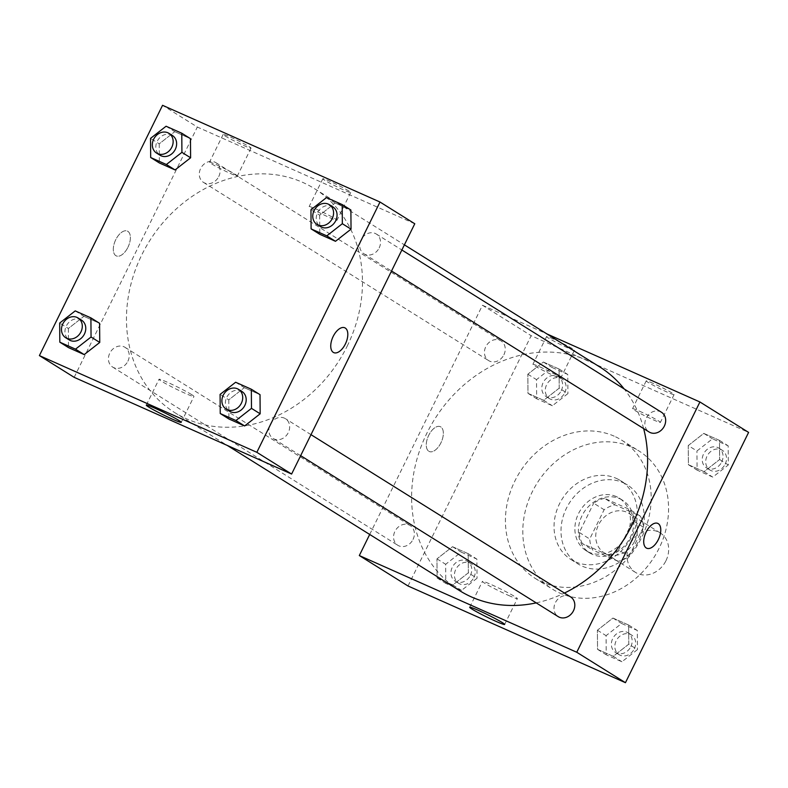 <?xml version="1.0" encoding="UTF-8"?>
<svg xmlns="http://www.w3.org/2000/svg" width="788" height="788" viewBox="0 0 788 788"><rect width="100%" height="100%" fill="white"/><g stroke="black" fill="none" stroke-linecap="round" stroke-linejoin="round"><path stroke-width="0.59" stroke-dasharray="3.94 2.96" d="M665.968 560.711A23.295 19.779 -58 0 0 660.196 532.905A23.295 19.779 -58 0 0 631.08 542.174A23.295 19.779 -58 0 0 635.502 572.403A23.295 19.779 -58 0 0 665.968 560.711M634.675 541.159A23.295 19.779 -58 0 0 628.893 513.343A23.295 19.779 -58 0 0 599.786 522.611A23.295 19.779 -58 0 0 604.209 552.841A23.295 19.779 -58 0 0 634.675 541.159M618.147 561.342L592.724 550.034A30.062 25.521 -58 0 1 589.72 538.992L604.12 509.728A30.062 25.521 -58 0 1 614.955 504.842L640.388 516.15A30.062 25.521 -58 0 1 643.382 527.192L628.982 556.456A30.062 25.521 -58 0 1 618.147 561.342L607.715 554.821L582.293 543.513L592.724 550.034M614.955 504.842L604.524 498.321L629.957 509.629L640.388 516.15M643.382 527.192L632.951 520.671L618.55 549.935L628.982 556.456M632.951 520.671A30.062 25.521 -58 0 0 629.957 509.629M604.524 498.321A30.062 25.521 -58 0 0 593.689 503.207L604.12 509.728M582.293 543.513A30.062 25.521 -58 0 1 579.288 532.471L593.689 503.207M607.715 554.821A30.062 25.521 -58 0 0 618.55 549.935M619.801 498.765A31.057 26.368 122 0 1 622.579 500.242A31.057 26.368 122 0 1 628.479 540.548A31.057 26.368 122 0 1 589.66 552.91A31.057 26.368 122 0 1 582.815 514.19A31.057 26.368 122 0 1 619.801 498.765M616.324 496.588A31.057 26.368 -58 0 0 579.338 512.023A31.057 26.368 -58 0 0 586.183 550.733A31.057 26.368 -58 0 0 626.805 535.15A31.057 26.368 -58 0 0 619.102 498.065A31.057 26.368 -58 0 0 616.324 496.588M579.288 532.471L589.72 538.992M623.17 482.689A46.581 39.558 122 0 1 627.337 484.896A46.581 39.558 122 0 1 636.182 545.365A46.581 39.558 122 0 1 577.959 563.903A46.581 39.558 122 0 1 567.695 505.827A46.581 39.558 122 0 1 623.17 482.689M616.216 478.336A46.581 39.558 122 0 1 620.383 480.552A46.581 39.558 122 0 1 629.228 541.021A46.581 39.558 122 0 1 571.005 559.559A46.581 39.558 122 0 1 560.731 501.483A46.581 39.558 122 0 1 616.216 478.336M631.612 447.052A81.519 69.226 122 0 1 638.891 450.923A81.519 69.226 122 0 1 654.385 556.742A81.519 69.226 122 0 1 552.486 589.188A81.519 69.226 122 0 1 534.52 487.545A81.519 69.226 122 0 1 631.612 447.052M614.226 436.188A81.519 69.226 -58 0 0 517.135 476.681A81.519 69.226 -58 0 0 535.101 578.313A81.519 69.226 -58 0 0 641.718 537.396A81.519 69.226 -58 0 0 621.505 440.059A81.519 69.226 -58 0 0 614.226 436.188M408.007 585.976L531.161 335.688L748.6 432.405M688.249 445.555L703.792 433.4L719.483 440.384L719.641 459.512L704.098 471.667L688.397 464.693L688.249 445.555L703.792 433.4L719.483 440.384L719.641 459.512L704.098 471.667L688.397 464.693L688.249 445.555L696.947 450.992L712.49 438.837L728.181 445.821L728.329 464.95L712.785 477.104L697.094 470.121L696.947 450.992M559.214 388.159L543.671 400.314L527.98 393.34L527.832 374.201L543.375 362.047L559.066 369.03L559.214 388.159L543.671 400.314L527.98 393.34L527.832 374.201L543.375 362.047L559.066 369.03L559.214 388.159L567.912 393.596L552.368 405.751L536.667 398.767L536.52 379.639L552.063 367.484L567.764 374.467L567.912 393.596M468.348 572.817L452.804 584.972L437.113 577.988L436.966 558.859L452.509 546.705L468.2 553.688L468.348 572.817L452.804 584.972L437.113 577.988L436.966 558.859L452.509 546.705L468.2 553.688L468.348 572.817L477.045 578.254L461.502 590.409L445.811 583.425L445.663 564.297L461.207 552.142L476.898 559.116L477.045 578.254M628.775 644.17L613.231 656.325L597.54 649.342L597.393 630.213L612.936 618.058L628.627 625.042L628.775 644.17L613.231 656.325L597.54 649.342L597.393 630.213L612.936 618.058L628.627 625.042L628.775 644.17L637.472 649.607L621.929 661.762L606.228 654.779L606.08 635.65L621.624 623.495L637.315 630.469L637.472 649.607M428.82 451.268A13.583 7.122 114 0 0 429.283 451.514A13.583 7.122 114 0 0 441.319 441.989A13.583 7.122 114 0 0 440.334 426.682A13.583 7.122 114 0 0 428.505 435.744A13.583 7.122 114 0 0 428.82 451.268A13.583 7.122 -66 0 1 428.514 435.744A13.583 7.122 -66 0 1 440.334 426.682A13.583 7.122 -66 0 1 441.319 441.999A13.583 7.122 -66 0 1 429.293 451.514A13.583 7.122 -66 0 1 428.83 451.268M369.7 534.451L482.473 305.261L531.161 335.688M508.615 595.442A19.473 1.221 -153.8 0 0 517.361 598.594A19.473 1.221 -153.8 0 0 500.429 588.902A19.473 1.221 -153.8 0 0 482.423 581.396A19.473 1.221 -153.8 0 0 490.914 586.764A19.473 1.221 -153.8 0 0 508.615 595.442M657.773 523.399L657.763 523.399A13.583 7.122 114 0 0 645.736 532.915A13.583 7.122 114 0 0 646.721 548.221L646.721 548.221M553.54 339.057A15.524 0.975 -153.8 0 0 546.557 336.555A15.524 0.975 -153.8 0 0 560.061 344.277A15.524 0.975 -153.8 0 0 574.422 350.266A15.524 0.975 -153.8 0 0 567.655 345.981A15.524 0.975 -153.8 0 0 553.54 339.057M653.193 383.392A15.524 0.975 -153.8 0 0 646.219 380.88A15.524 0.975 -153.8 0 0 659.723 388.612A15.524 0.975 -153.8 0 0 674.085 394.591A15.524 0.975 -153.8 0 0 667.318 390.306A15.524 0.975 -153.8 0 0 653.193 383.392M482.473 305.261L546.872 333.905M539.849 366.873A15.524 0.975 26.2 0 1 553.974 373.788A15.524 0.975 26.2 0 1 560.741 378.073A15.524 0.975 26.2 0 1 546.38 372.094A15.524 0.975 26.2 0 1 532.875 364.361A15.524 0.975 26.2 0 1 539.849 366.873M639.511 411.198A15.524 0.975 26.2 0 1 653.626 418.123A15.524 0.975 26.2 0 1 660.403 422.398A15.524 0.975 26.2 0 1 646.042 416.419A15.524 0.975 26.2 0 1 632.537 408.686A15.524 0.975 26.2 0 1 639.511 411.198M570.571 596.89A11.643 9.889 -58 0 0 555.343 602.731A11.643 9.889 -58 0 0 558.229 616.64M503.896 354.787A11.643 9.889 -58 0 0 501.01 340.879A11.643 9.889 -58 0 0 486.452 345.518A11.643 9.889 -58 0 0 488.668 360.628A11.643 9.889 -58 0 0 503.896 354.787M661.437 412.232A11.643 9.889 -58 0 0 646.879 416.872A11.643 9.889 -58 0 0 649.085 431.982M413.04 539.445A11.643 9.889 -58 0 0 410.144 525.537A11.643 9.889 -58 0 0 395.596 530.166A11.643 9.889 -58 0 0 397.802 545.286A11.643 9.889 -58 0 0 413.04 539.445M643.638 428.583A131.98 112.073 -58 0 0 624.195 388.957M599.57 366.834A131.98 112.073 -58 0 0 434.582 419.364A131.98 112.073 -58 0 0 459.67 590.685M536.204 602.879A131.98 112.073 -58 0 0 564.444 593.059M347.153 346.218A131.98 112.073 -58 0 0 314.422 188.618A131.98 112.073 -58 0 0 149.434 241.148A131.98 112.073 -58 0 0 174.522 412.469A131.98 112.073 -58 0 0 347.153 346.218M270.195 424.525A11.643 9.889 122 0 1 285.423 418.674A11.643 9.889 122 0 1 287.64 433.794A11.643 9.889 122 0 1 273.081 438.423A11.643 9.889 122 0 1 270.195 424.525M218.749 176.571A11.643 9.889 -58 0 0 215.863 162.663A11.643 9.889 -58 0 0 201.304 167.302A11.643 9.889 -58 0 0 203.521 182.412A11.643 9.889 -58 0 0 218.749 176.571M379.176 247.924A11.643 9.889 -58 0 0 376.29 234.016A11.643 9.889 -58 0 0 361.731 238.656A11.643 9.889 -58 0 0 363.938 253.775A11.643 9.889 -58 0 0 379.176 247.924M127.892 361.229A11.643 9.889 -58 0 0 125.006 347.321A11.643 9.889 -58 0 0 110.448 351.96A11.643 9.889 -58 0 0 112.654 367.07A11.643 9.889 -58 0 0 127.892 361.229M414.774 223.762L197.335 127.045L162.555 105.306M74.17 377.334L197.335 127.045M225.013 135.91A15.524 0.975 -153.8 0 0 240.488 143.997A15.524 0.975 -153.8 0 0 251.027 148.144A15.524 0.975 -153.8 0 0 244.26 143.859A15.524 0.975 -153.8 0 0 230.135 136.935A15.524 0.975 -153.8 0 0 223.162 134.433A15.524 0.975 -153.8 0 0 225.013 135.91M348.838 190.982A15.524 0.975 -153.8 0 0 329.798 181.27A15.524 0.975 -153.8 0 0 322.824 178.758A15.524 0.975 -153.8 0 0 336.328 186.49A15.524 0.975 -153.8 0 0 350.69 192.469A15.524 0.975 -153.8 0 0 348.838 190.982M228.786 399.841L228.934 418.97L228.786 399.841L244.329 387.686L228.786 399.841L220.088 394.404M260.02 394.66L244.329 387.686L260.02 394.66M68.359 328.488L68.517 347.616L68.359 328.488L83.902 316.333L68.359 328.488L59.671 323.05M99.603 323.307L83.902 316.333L99.603 323.307M159.225 143.83L159.373 162.958L159.225 143.83L174.769 131.675L159.225 143.83L150.528 138.392M190.46 138.658L174.769 131.675L190.46 138.658M319.652 215.183L319.8 234.312L319.652 215.183L335.195 203.028L319.652 215.183L310.955 209.746M350.887 210.012L335.195 203.028L350.887 210.012M216.454 164.751A15.524 0.975 26.2 0 1 230.569 171.666A15.524 0.975 26.2 0 1 237.346 175.951A15.524 0.975 26.2 0 1 222.984 169.972A15.524 0.975 26.2 0 1 209.48 162.239A15.524 0.975 26.2 0 1 216.454 164.751M316.116 209.076A15.524 0.975 26.2 0 1 330.231 216.001A15.524 0.975 26.2 0 1 336.998 220.276A15.524 0.975 26.2 0 1 322.637 214.297A15.524 0.975 26.2 0 1 309.142 206.564A15.524 0.975 26.2 0 1 316.116 209.076M127.932 247.294A13.583 7.122 114 0 0 127.361 231.081A13.583 7.122 114 0 0 115.334 240.596A13.583 7.122 114 0 0 116.319 255.913A13.583 7.122 114 0 0 127.932 247.294A13.583 7.122 -66 0 1 116.328 255.913A13.583 7.122 -66 0 1 115.334 240.606A13.583 7.122 -66 0 1 127.37 231.081A13.583 7.122 -66 0 1 127.932 247.304M191.642 394.611A19.473 1.221 -153.8 0 0 172.237 384.465A19.473 1.221 -153.8 0 0 159.018 379.274A19.473 1.221 -153.8 0 0 175.951 388.967A19.473 1.221 -153.8 0 0 193.966 396.472A19.473 1.221 -153.8 0 0 191.642 394.611M344.799 327.798L344.799 327.798A13.583 7.122 114 0 0 333.196 336.407A13.583 7.122 114 0 0 333.757 352.62L333.757 352.62M241.955 391.508A11.643 9.889 -58 0 0 227.397 396.147A11.643 9.889 -58 0 0 229.613 411.257M235.632 382.249L244.329 387.686M81.538 320.155A11.643 9.889 -58 0 0 66.98 324.784A11.643 9.889 -58 0 0 69.186 339.904M75.215 310.896L83.902 316.333M332.822 206.85A11.643 9.889 -58 0 0 318.263 211.489A11.643 9.889 -58 0 0 320.47 226.599M326.498 197.591L335.195 203.028M172.395 135.497A11.643 9.889 -58 0 0 157.836 140.136A11.643 9.889 -58 0 0 160.053 155.246M166.071 126.238L174.769 131.675M630.833 646.653A11.643 9.889 -58 0 0 627.947 632.754A11.643 9.889 -58 0 0 613.389 637.384A11.643 9.889 -58 0 0 615.605 652.503A11.643 9.889 -58 0 0 630.833 646.653M597.393 630.213L606.08 635.65M612.936 618.058L621.624 623.495M628.627 625.042L637.315 630.469M613.231 656.325L621.929 661.762M597.54 649.342L606.228 654.779M634.31 648.829A11.643 9.889 -58 0 0 631.424 634.921A11.643 9.889 -58 0 0 616.866 639.56A11.643 9.889 -58 0 0 619.082 654.67A11.643 9.889 -58 0 0 634.31 648.829M470.416 575.299A11.643 9.889 -58 0 0 467.53 561.401A11.643 9.889 -58 0 0 452.972 566.03A11.643 9.889 -58 0 0 455.178 581.15A11.643 9.889 -58 0 0 470.416 575.299M436.966 558.859L445.663 564.297M452.509 546.705L461.207 552.142M468.2 553.688L476.898 559.116M452.804 584.972L461.502 590.409M437.113 577.988L445.811 583.425M473.893 577.476A11.643 9.889 -58 0 0 471.007 563.568A11.643 9.889 -58 0 0 456.449 568.207A11.643 9.889 -58 0 0 458.655 583.317A11.643 9.889 -58 0 0 473.893 577.476M721.7 462.004A11.643 9.889 -58 0 0 718.814 448.096A11.643 9.889 -58 0 0 704.255 452.726A11.643 9.889 -58 0 0 706.462 467.845A11.643 9.889 -58 0 0 721.7 462.004M703.792 433.4L712.49 438.837M719.483 440.384L728.181 445.821M719.641 459.512L728.329 464.95M704.098 471.667L712.785 477.104M688.397 464.693L697.094 470.121M725.177 464.171A11.643 9.889 -58 0 0 722.291 450.263A11.643 9.889 -58 0 0 707.732 454.903A11.643 9.889 -58 0 0 709.939 470.022A11.643 9.889 -58 0 0 725.177 464.171M561.273 390.641A11.643 9.889 -58 0 0 558.387 376.743A11.643 9.889 -58 0 0 543.828 381.372A11.643 9.889 -58 0 0 546.045 396.492A11.643 9.889 -58 0 0 561.273 390.641M527.832 374.201L536.52 379.639M543.375 362.047L552.063 367.484M559.066 369.03L567.764 374.467M543.671 400.314L552.368 405.751M527.98 393.34L536.667 398.767M564.75 392.818A11.643 9.889 -58 0 0 561.864 378.91A11.643 9.889 -58 0 0 547.305 383.549A11.643 9.889 -58 0 0 549.522 398.669A11.643 9.889 -58 0 0 564.75 392.818M660.196 532.905L628.893 513.343M635.502 572.403L604.209 552.841M586.183 550.733L589.66 552.91M619.102 498.065L622.579 500.242M571.005 559.559L577.959 563.903M620.383 480.552L627.337 484.896M535.101 578.313L552.486 589.188M621.505 440.059L638.891 450.923M504.635 624.451L517.361 598.594M469.697 607.262L482.423 581.396M546.557 336.555L532.875 364.361M574.422 350.266L560.741 378.073M646.219 380.88L632.537 408.686M674.085 394.591L660.403 422.398M174.522 412.469L227.22 445.407M314.422 188.618L404.392 244.851M310.994 434.661L285.423 418.674M300.661 455.661L273.081 438.423M203.521 182.412L488.668 360.628M215.863 162.663L501.01 340.879M363.938 253.775L391.518 271.003M376.29 234.016L401.86 250.003M112.654 367.07L397.802 545.286M125.006 347.321L410.144 525.537M223.162 134.433L209.48 162.239M251.027 148.144L237.346 175.951M322.824 178.758L309.142 206.564M350.69 192.469L336.998 220.276M181.24 422.329L193.966 396.472M146.292 405.14L159.018 379.274M615.605 652.503L619.082 654.67M627.947 632.754L631.424 634.921M455.178 581.15L458.655 583.317M467.53 561.401L471.007 563.568M706.462 467.845L709.939 470.022M718.814 448.096L722.291 450.263M546.045 396.492L549.522 398.669M558.387 376.743L561.864 378.91"/><path stroke-width="1.18" d="M546.872 333.905L699.921 401.978L748.6 432.405L625.445 682.694L408.007 585.976L359.318 555.55L369.7 534.451M495.888 621.308A19.473 1.221 26.2 0 1 478.188 612.631A19.473 1.221 26.2 0 1 469.697 607.262A19.473 1.221 26.2 0 1 487.703 614.758A19.473 1.221 26.2 0 1 504.635 624.451A19.473 1.221 26.2 0 1 495.888 621.308M699.921 401.978L576.757 652.257L625.445 682.694M576.757 652.257L359.318 555.55M646.721 548.221A13.583 7.122 114 0 0 658.541 539.159A13.583 7.122 114 0 0 658.226 523.646A13.583 7.122 -66 0 1 658.551 539.159A13.583 7.122 -66 0 1 646.721 548.221A13.583 7.122 -66 0 1 645.736 532.915A13.583 7.122 -66 0 1 657.773 523.399A13.583 7.122 -66 0 1 658.236 523.646A13.583 7.122 114 0 0 657.763 523.399M300.661 455.661L558.229 616.64A11.643 9.889 -58 0 0 572.787 612.01A11.643 9.889 -58 0 0 570.571 596.89L310.994 434.661M391.518 271.003L649.085 431.982A11.643 9.889 -58 0 0 664.323 426.141A11.643 9.889 -58 0 0 661.437 412.232L401.86 250.003M564.444 593.059A131.98 112.073 -58 0 0 632.301 524.434A131.98 112.073 -58 0 0 643.638 428.583M624.195 388.957A131.98 112.073 -58 0 0 599.57 366.834L404.392 244.851M227.22 445.407L459.67 590.685A131.98 112.073 -58 0 0 536.204 602.879M414.774 223.762L291.609 474.051L74.17 377.334L39.4 355.595L162.555 105.306L379.993 202.023L414.774 223.762M260.168 413.798L260.02 394.66L260.168 413.798L244.625 425.953L260.168 413.798L251.48 408.361L235.937 420.516L220.236 413.533L220.088 394.404L235.632 382.249L251.333 389.233L251.48 408.361M228.934 418.97L244.625 425.953L228.934 418.97L220.236 413.533M99.751 342.445L99.603 323.307L99.751 342.445L84.208 354.6L99.751 342.445L91.053 337.008L75.51 349.163L59.819 342.179L59.671 323.05L75.215 310.896L90.906 317.879L91.053 337.008M68.517 347.616L84.208 354.6L68.517 347.616L59.819 342.179M190.607 157.787L190.46 138.658L190.607 157.787L175.064 169.942L190.607 157.787L181.92 152.35L166.376 164.505L150.685 157.531L150.528 138.392L166.071 126.238L181.772 133.221L181.92 152.35M159.373 162.958L175.064 169.942L159.373 162.958L150.685 157.531M379.993 202.023L256.839 452.312L39.4 355.595M351.034 229.141L350.887 210.012L351.034 229.141L335.491 241.295L351.034 229.141L342.337 223.703L326.793 235.858L311.102 228.884L310.955 209.746L326.498 197.591L342.189 204.575L342.337 223.703M319.8 234.312L335.491 241.295L319.8 234.312L311.102 228.884M178.915 420.477A19.473 1.221 26.2 0 1 181.24 422.329A19.473 1.221 26.2 0 1 163.224 414.833A19.473 1.221 26.2 0 1 146.292 405.14A19.473 1.221 26.2 0 1 159.511 410.331A19.473 1.221 26.2 0 1 178.915 420.477M256.839 452.312L291.609 474.051M333.196 336.407A13.583 7.122 -66 0 1 344.799 327.798A13.583 7.122 -66 0 1 345.794 343.105A13.583 7.122 -66 0 1 333.757 352.62A13.583 7.122 -66 0 1 333.196 336.407M333.757 352.62A13.583 7.122 114 0 0 345.784 343.105A13.583 7.122 114 0 0 344.799 327.798M226.136 409.09L229.613 411.257A11.643 9.889 -58 0 0 244.841 405.416A11.643 9.889 -58 0 0 241.955 391.508L238.478 389.331A11.643 9.889 -58 0 0 223.92 393.97A11.643 9.889 -58 0 0 226.136 409.09A11.643 9.889 -58 0 0 241.364 403.239A11.643 9.889 -58 0 0 238.478 389.331M251.333 389.233L260.02 394.66M235.937 420.516L244.625 425.953M65.709 337.737L69.186 339.904A11.643 9.889 -58 0 0 84.424 334.063A11.643 9.889 -58 0 0 81.538 320.155L78.061 317.978A11.643 9.889 -58 0 0 63.503 322.617A11.643 9.889 -58 0 0 65.709 337.737A11.643 9.889 -58 0 0 80.947 331.886A11.643 9.889 -58 0 0 78.061 317.978M90.906 317.879L99.603 323.307M75.51 349.163L84.208 354.6M316.993 224.432L320.47 226.599A11.643 9.889 -58 0 0 335.708 220.758A11.643 9.889 -58 0 0 332.822 206.85L329.345 204.683A11.643 9.889 -58 0 0 314.786 209.312A11.643 9.889 -58 0 0 316.993 224.432A11.643 9.889 -58 0 0 332.231 218.581A11.643 9.889 -58 0 0 329.345 204.683M342.189 204.575L350.887 210.012M326.793 235.858L335.491 241.295M156.576 153.079L160.053 155.246A11.643 9.889 -58 0 0 175.281 149.405A11.643 9.889 -58 0 0 172.395 135.497L168.918 133.33A11.643 9.889 -58 0 0 154.359 137.959A11.643 9.889 -58 0 0 156.576 153.079A11.643 9.889 -58 0 0 171.804 147.228A11.643 9.889 -58 0 0 168.918 133.33M181.772 133.221L190.46 138.658M166.376 164.505L175.064 169.942"/></g></svg>
